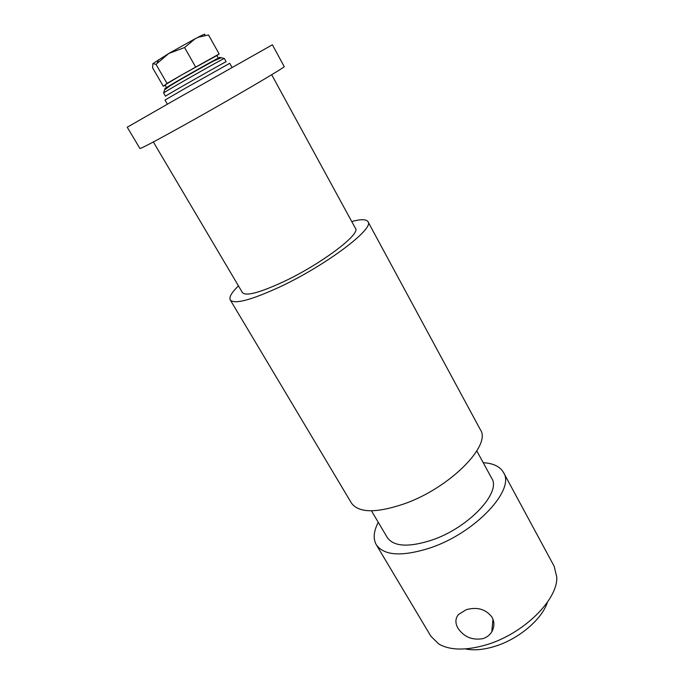<?xml version="1.0" encoding="UTF-8"?>
<svg xmlns="http://www.w3.org/2000/svg" width="684" height="684" viewBox="0 0 684 684"><rect width="100%" height="100%" fill="white"/><g stroke="black" fill="none" stroke-linecap="round" stroke-linejoin="round"><path stroke-width="1.03" d="M492.035 617.19C494.583 622.072 494.498 626.946 491.787 631.802C489.795 635.068 486.871 637.334 483.024 638.608C472.293 640.489 463.932 637.001 457.921 628.134C455.065 623.013 455.253 618.464 458.502 614.497L466.274 609.675C477.287 606.674 485.871 609.179 492.035 617.19M547.397 602.271C542.079 619.311 518.455 639.318 494.541 646.448C483.383 649.826 473.636 650.646 465.3 648.911M483.22 462.709C493.275 463.282 500.03 466.522 503.475 472.447L554.177 566.292L556.767 577.116C557.982 599.637 523.491 633.871 486.572 644.738C466.146 650.698 450.252 650.484 438.897 644.08L430.92 636.308L376.277 544.703C372.951 538.71 373.618 531.254 378.278 522.328M476.816 450.97L491.685 478.227C501.611 492.352 468.865 527.62 432.023 540.035C408.707 547.559 393.796 546.73 387.281 537.538L371.472 510.811M351.721 221.522C360.904 219.068 366.333 219.119 367.983 221.684C374.858 228.405 325.832 265.503 279.542 287.058C250.712 300.259 234.279 304.551 230.251 299.925C228.901 297.189 231.628 292.504 238.442 285.869M367.983 221.684L480.399 429.749C491.676 445.181 450.26 487.478 404.885 503.612C376.465 513.308 358.638 513.111 351.414 503.022L230.251 299.925M271.685 74.736L355.466 228.388C361.015 234.005 320.89 264.289 283.142 281.911C259.39 292.837 245.821 296.403 242.427 292.598L153.344 141.964M172.129 101.48L127.233 127.224L139.929 148.505C141.255 148.548 156.422 140.519 185.407 124.42C232.158 98.41 287.34 65.989 284.176 66.562L272.394 44.768L172.129 101.48M503.475 472.447C515.574 489.513 475.628 532.725 430.475 547.824C402.175 556.853 384.1 555.818 376.277 544.703M166.486 87.766L165.118 84.859L181.2 75.197L167.016 83.397L163.288 86.27L165.066 85.295M216.7 59.448L218.401 58.277L216.871 55.549L181.2 75.197L219.145 54.002L208.535 34.952L198.625 37.167L195.273 38.663L168.777 53.472L152.865 63.655L156.012 64.347L168.777 53.472L184.595 47.529L195.273 38.663L198.625 37.167M216.896 55.592L219.145 54.002M204.636 34.704C205.833 33.576 203.712 34.38 198.274 37.116M163.288 86.27L152.609 67.819L152.865 63.655M195.556 66.904L184.595 47.529M167.016 83.397L156.012 64.347M232.047 67.46L229.738 63.296L185.415 88.193L164.998 100.078L167.383 104.182M226.148 61.757C227.823 60.295 163.391 96.889 165.511 96.205L163.638 92.973C161.441 93.528 225.934 56.892 224.326 58.491L226.148 61.757M217.324 59.157C226.395 53.634 212.562 60.987 192.187 72.564C171.804 84.141 158.406 92.255 167.794 87.295M207.671 64.125L177.019 81.541M492.967 619.174L491.787 631.802M158.62 59.645L157.183 63.056M224.326 58.491L221.283 57.704L213.04 61.269L187.023 75.71L170.213 85.697L164.528 89.946L163.638 92.973"/></g></svg>
